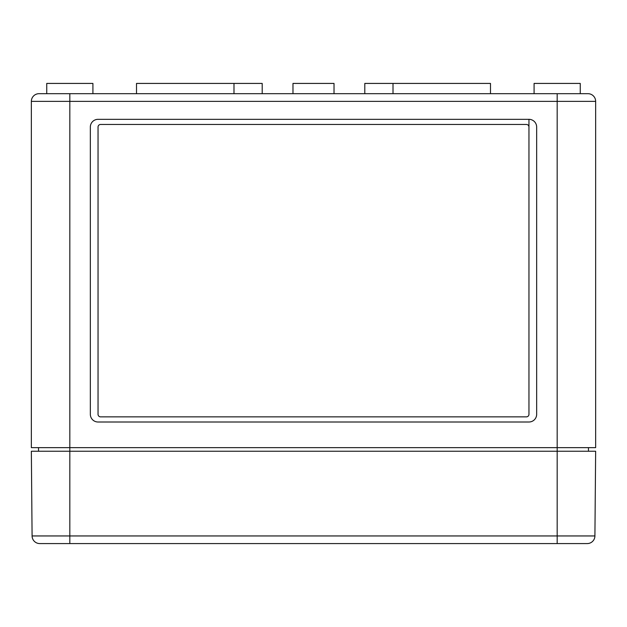 <?xml version="1.0" encoding="UTF-8"?>
<svg xmlns="http://www.w3.org/2000/svg" width="627" height="627" viewBox="0 0 627 627"><rect width="100%" height="100%" fill="white"/><g stroke="black" fill="none" stroke-linecap="round" stroke-linejoin="round"><path stroke-width="0.94" d="M92.914 93.682L92.914 83.422L46.743 83.422L46.743 93.682L39.046 93.682L557.176 93.682L557.176 101.378L595.65 101.378L595.65 447.647L31.35 447.647L31.35 101.378L69.824 101.378L69.824 543.578L41.609 543.578M90.343 127.022L90.343 414.306A7.696 7.696 0 0 0 98.039 422.002L528.961 422.002A7.696 7.696 0 0 0 536.657 414.306L536.657 127.022A7.696 7.696 0 0 0 528.961 119.326L98.039 119.326A7.696 7.696 0 0 0 90.343 127.022M38.529 447.647L38.529 451.244M588.471 447.647L588.471 451.244M557.176 93.682L587.954 93.682A7.696 7.696 0 0 1 595.65 101.378A7.696 7.696 0 0 0 587.954 93.682A7.696 7.696 0 0 1 595.65 101.378A7.696 7.696 0 0 0 587.954 93.682M262.204 93.682L262.204 83.422L233.989 83.422L233.989 93.682M233.989 83.422L136.514 83.422L136.514 93.682M292.981 93.682L292.981 83.422L334.019 83.422L334.019 93.682M490.486 93.682L490.486 83.422L364.796 83.422L364.796 93.682M534.086 93.682L534.086 83.422L580.257 83.422L580.257 93.682M528.961 119.326L528.961 127.022A2.563 2.563 0 0 0 526.398 124.46L100.602 124.46A2.563 2.563 0 0 0 98.039 127.022L98.039 414.306A2.563 2.563 0 0 0 100.602 416.869L526.398 416.869A2.563 2.563 0 0 0 528.961 414.306L528.961 119.326M98.039 127.022L98.039 414.306M528.961 414.306L528.961 127.022M39.046 93.682A7.696 7.696 0 0 0 31.35 101.378M69.824 93.682L69.824 101.378L557.176 101.378L557.176 451.244L595.65 451.244L594.913 535.952L32.087 535.952A7.696 7.696 0 0 0 39.783 543.578L587.217 543.578A7.696 7.696 0 0 0 594.913 535.952A7.696 7.696 0 0 1 587.217 543.578A7.696 7.696 0 0 0 594.913 535.952A7.696 7.696 0 0 1 587.217 543.578M32.087 535.952A7.696 7.696 0 0 0 39.783 543.578A7.696 7.696 0 0 1 32.087 535.952L31.35 451.244L557.176 451.244L557.176 543.578M393.011 83.422L393.011 93.682"/></g></svg>
